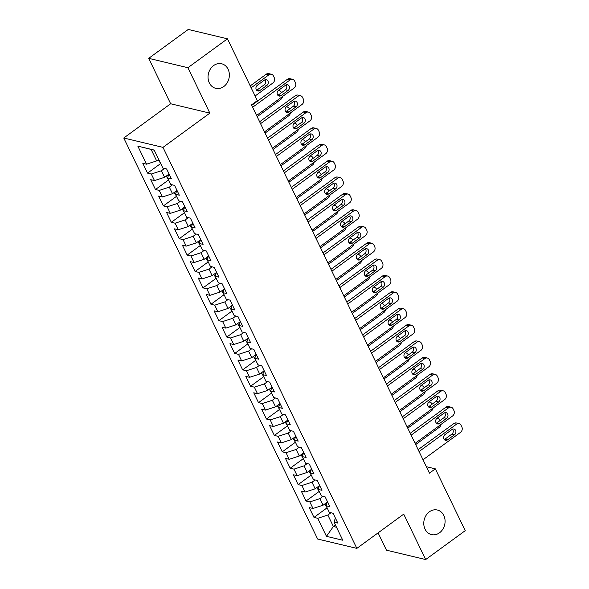 <?xml version="1.0" encoding="UTF-8"?>
<svg xmlns="http://www.w3.org/2000/svg" width="589" height="589" viewBox="0 0 589 589"><rect width="100%" height="100%" fill="white"/><g stroke="black" fill="none" stroke-linecap="round" stroke-linejoin="round"><path stroke-width="0.88" d="M429.359 511.819A12.634 10.536 -76.6 0 1 437.369 510.022A12.634 10.536 -76.6 0 1 445.026 519.94A12.634 10.536 -76.6 0 1 439.504 532.809A12.634 10.536 -76.6 0 1 431.494 534.606A12.634 10.536 -76.6 0 1 423.837 524.689A12.634 10.536 -76.6 0 1 429.359 511.819M213.63 65.563A12.634 10.536 -76.6 0 1 221.633 63.767A12.634 10.536 -76.6 0 1 229.298 73.677A12.634 10.536 -76.6 0 1 223.776 86.546A12.634 10.536 -76.6 0 1 215.765 88.343A12.634 10.536 -76.6 0 1 208.101 78.433A12.634 10.536 -76.6 0 1 213.63 65.563M378.086 532.861L386.465 550.185L425.67 559.55L465.229 530.66L435.345 468.851L426.384 466.709M123.771 138.003L317.633 539.016L356.846 548.381L162.984 147.368L123.771 138.003L170.648 103.76L209.861 113.125L187.906 67.713L148.7 58.34L170.648 103.76M148.7 58.34L188.252 29.45L227.464 38.815L187.906 67.713M154.222 150.18L137.833 146.146L146.551 164.184L142.788 163.278L147.544 173.122L151.307 174.02L154.48 180.573L150.718 179.674L155.474 189.511L159.236 190.409L162.402 196.969L158.64 196.071L163.396 205.907L167.158 206.805L170.331 213.365L166.569 212.467L171.325 222.303L175.088 223.202L178.253 229.762L174.491 228.863L179.247 238.7L183.01 239.598L186.183 246.15L182.421 245.252L187.177 255.089L190.939 255.987L194.105 262.547L190.343 261.649L195.099 271.485L198.861 272.383L202.034 278.943L198.272 278.045L203.028 287.881L206.791 288.779L209.956 295.339L206.194 294.441L210.95 304.277L214.713 305.176L217.886 311.736L214.124 310.83L218.872 320.674L222.635 321.572L225.808 328.125L222.046 327.226L226.802 337.063L230.564 337.961L233.737 344.521L229.975 343.623L234.724 353.459L238.486 354.357L241.659 360.917L237.897 360.019L242.653 369.855L246.416 370.753L249.581 377.313L245.819 376.415L250.575 386.251L254.338 387.15L257.511 393.702L253.749 392.804L258.505 402.64L262.267 403.539L265.433 410.099L261.671 409.2L266.427 419.037L270.189 419.935L273.362 426.495L269.6 425.597L274.356 435.433L278.118 436.331L281.284 442.891L277.522 441.993L282.278 451.829L286.04 452.727L289.214 459.28L285.451 458.382L290.208 468.218L293.97 469.124L297.136 475.676L293.374 474.778L298.13 484.614L301.892 485.513L305.065 492.073L301.303 491.174L306.059 501.011L309.821 501.909L312.987 508.469L309.225 507.571L313.981 517.407L326.991 507.902M137.833 146.146L154.156 150.048L162.873 168.079L166.635 168.977L171.392 178.813L167.629 177.915L170.803 184.475L174.565 185.373L179.314 195.209L175.551 194.311L178.725 200.871L182.487 201.769L187.243 211.606L183.481 210.707L186.654 217.26L190.416 218.158L195.165 228.002L191.403 227.096L194.576 233.656L198.338 234.555L203.095 244.391L199.332 243.493L202.498 250.053L206.26 250.951L211.017 260.787L207.254 259.889L210.428 266.449L214.19 267.347L218.946 277.183L215.184 276.285L218.35 282.838L222.112 283.743L226.868 293.58L223.106 292.681L226.279 299.234L230.041 300.132L234.797 309.969L231.035 309.07L234.201 315.63L237.963 316.529L242.72 326.365L238.957 325.467L242.131 332.027L245.893 332.925L250.649 342.761L246.887 341.863L250.053 348.423L253.815 349.321L258.571 359.157L254.809 358.259L257.982 364.812L261.744 365.71L266.5 375.546L262.738 374.648L265.904 381.208L269.666 382.106L274.422 391.943L270.66 391.044L273.833 397.604L277.596 398.503L282.352 408.339L278.59 407.441L281.756 414.001L285.518 414.899L290.274 424.735L286.512 423.837L289.685 430.39L293.447 431.295L298.196 441.132L294.434 440.233L297.607 446.786L301.369 447.684L306.125 457.52L302.363 456.622L305.529 463.182L309.291 464.08L314.047 473.917L310.285 473.019L313.458 479.579L317.221 480.477L321.977 490.313L318.215 489.415L321.38 495.975L325.143 496.873L329.899 506.709L326.137 505.811L329.31 512.364L333.072 513.262L337.828 523.098L334.066 522.2L342.783 540.238L326.461 536.336L317.743 518.305L313.981 517.407M227.464 38.815L257.341 100.623L251.481 104.908L429.484 473.129L435.345 468.851M327.256 502.152L323.089 505.2L319.915 498.64L323.03 496.365M312.987 508.469L323.089 505.2M309.821 501.909L319.915 498.64M334.066 522.2L335.355 517.989M319.334 485.756L315.159 488.804L311.993 482.244L315.108 479.969M305.065 492.073L315.159 488.804M301.892 485.513L311.993 482.244M326.137 505.811L327.432 501.592M311.404 469.367L307.237 472.407L304.064 465.855L307.186 463.58M297.136 475.676L307.237 472.407M293.97 469.124L304.064 465.855M318.215 489.415L319.503 485.196M303.482 452.97L299.308 456.019L296.142 449.459L299.256 447.184M289.214 459.28L299.308 456.019M286.04 452.727L296.142 449.459M310.285 473.019L311.581 468.807M295.553 436.574L291.386 439.622L288.212 433.062L291.334 430.787M281.284 442.891L291.386 439.622M278.118 436.331L288.212 433.062M302.363 456.622L303.652 452.411M287.631 420.178L283.456 423.226L280.29 416.666L283.405 414.391M273.362 426.495L283.456 423.226M270.189 419.935L280.29 416.666M294.434 440.233L295.73 436.015M279.709 403.782L275.534 406.83L272.361 400.277L275.483 397.995M265.433 410.099L275.534 406.83M262.267 403.539L272.361 400.277M286.512 423.837L287.8 419.618M271.779 387.393L267.612 390.441L264.439 383.881L267.553 381.606M257.511 393.702L267.612 390.441M254.338 387.15L264.439 383.881M278.59 407.441L279.878 403.229M263.857 370.996L259.683 374.044L256.517 367.484L259.631 365.209M249.581 377.313L259.683 374.044M246.416 370.753L256.517 367.484M270.66 391.044L271.949 386.833M255.928 354.6L251.761 357.648L248.587 351.088L251.702 348.813M241.659 360.917L251.761 357.648M238.486 354.357L248.587 351.088M262.738 374.648L264.027 370.437M248.006 338.204L243.831 341.252L240.665 334.692L243.78 332.417M233.737 344.521L243.831 341.252M230.564 337.961L240.665 334.692M254.809 358.259L256.097 354.041M240.076 321.815L235.909 324.856L232.736 318.303L235.85 316.028M225.808 328.125L235.909 324.856M222.635 321.572L232.736 318.303M246.887 341.863L248.175 337.644M232.154 305.419L227.98 308.467L224.814 301.907L227.928 299.632M217.886 311.736L227.98 308.467M214.713 305.176L224.814 301.907M238.957 325.467L240.246 321.255M224.225 289.022L220.058 292.07L216.885 285.51L219.999 283.235M209.956 295.339L220.058 292.07M206.791 288.779L216.885 285.51M231.035 309.07L232.324 304.859M216.303 272.626L212.128 275.674L208.962 269.114L212.077 266.839M202.034 278.943L212.128 275.674M198.861 272.383L208.962 269.114M223.106 292.681L224.402 288.463M208.373 256.23L204.206 259.278L201.033 252.725L204.147 250.443M194.105 262.547L204.206 259.278M190.939 255.987L201.033 252.725M215.184 276.285L216.472 272.066M200.451 239.841L196.277 242.889L193.111 236.329L196.225 234.054M186.183 246.15L196.277 242.889M183.01 239.598L193.111 236.329M207.254 259.889L208.55 255.678M192.522 223.445L188.355 226.493L185.182 219.933L188.303 217.658M178.253 229.762L188.355 226.493M175.088 223.202L185.182 219.933M199.332 243.493L200.621 239.281M184.6 207.048L180.425 210.096L177.26 203.536L180.374 201.261M170.331 213.365L180.425 210.096M167.158 206.805L177.26 203.536M191.403 227.096L192.699 222.885M176.671 190.652L172.503 193.7L169.33 187.14L172.452 184.865M162.402 196.969L172.503 193.7M159.236 190.409L169.33 187.14M183.481 210.707L184.769 206.489M168.748 174.263L164.581 177.304L161.408 170.751L164.522 168.476M154.48 180.573L164.581 177.304M151.307 174.02L161.408 170.751M175.551 194.311L176.847 190.092M158.691 159.42L156.652 160.915L151.108 149.437M146.551 164.184L156.652 160.915M167.629 177.915L168.918 173.703M209.861 113.125L162.984 147.368M425.67 559.55L403.723 514.138L356.846 548.381M335.428 525.027L333.389 526.514L336.51 527.258M330.959 512.761L327.845 515.036L333.389 526.514L326.461 536.336M317.743 518.305L327.845 515.036M147.544 173.122L160.561 163.609M155.474 189.511L168.483 180.006M163.396 205.907L176.413 196.402M171.325 222.303L184.335 212.798M179.247 238.7L192.257 229.195M187.177 255.089L200.186 245.584M195.099 271.485L208.108 261.98M203.028 287.881L216.038 278.376M210.95 304.277L223.96 294.772M218.872 320.674L231.889 311.161M226.802 337.063L239.811 327.558M234.724 353.459L247.741 343.954M242.653 369.855L255.663 360.35M250.575 386.251L263.592 376.746M258.505 402.64L271.514 393.135M266.427 419.037L279.444 409.532M274.356 435.433L287.366 425.928M282.278 451.829L295.295 442.324M290.208 468.218L303.217 458.713M298.13 484.614L311.139 475.109M306.059 501.011L319.069 491.506M252.622 107.272L290.112 79.883A3.946 3.291 103.4 0 1 292.615 79.324A3.946 3.291 103.4 0 1 294.625 81.024L295.42 82.659A3.946 3.291 103.4 0 1 294.073 88.078L256.583 115.466M292.615 79.324L289.965 78.69A3.946 3.291 -76.6 0 0 287.461 79.25L251.709 105.372M285.555 85.214A3.159 2.636 -76.6 0 1 287.557 84.764A3.159 2.636 -76.6 0 1 289.471 87.238A3.159 2.636 -76.6 0 1 288.087 90.456L281.056 95.595A3.159 2.636 -76.6 0 1 279.053 96.044A3.159 2.636 -76.6 0 1 277.139 93.563A3.159 2.636 -76.6 0 1 278.523 90.345L285.555 85.214M286.121 84.89A3.159 2.636 -76.6 0 1 285.437 89.822L278.406 94.962A3.159 2.636 -76.6 0 1 277.839 95.285M251.142 87.805L268.915 74.818A3.946 3.291 103.4 0 1 271.419 74.258A3.946 3.291 103.4 0 1 273.429 75.959L274.224 77.601A3.946 3.291 103.4 0 1 272.876 83.02L255.103 96M250.222 85.906L266.265 74.185A3.946 3.291 -76.6 0 1 268.768 73.625L271.419 74.258M158.345 159.678L160.804 163.794M256.642 90.22A3.159 2.636 103.4 0 0 257.209 89.896L264.24 84.764A3.159 2.636 103.4 0 0 264.925 79.824M264.358 80.148L257.327 85.287A3.159 2.636 103.4 0 0 255.943 88.505A3.159 2.636 103.4 0 0 257.857 90.978A3.159 2.636 103.4 0 0 259.859 90.529L266.891 85.398A3.159 2.636 103.4 0 0 268.275 82.18A3.159 2.636 103.4 0 0 266.361 79.699A3.159 2.636 103.4 0 0 264.358 80.148M260.552 123.668L298.041 96.279A3.946 3.291 103.4 0 1 300.537 95.72A3.946 3.291 103.4 0 1 302.555 97.421L303.342 99.055A3.946 3.291 103.4 0 1 302.002 104.474L264.513 131.862M300.537 95.72L297.894 95.087A3.946 3.291 -76.6 0 0 295.391 95.646L259.631 121.768M293.477 101.61A3.159 2.636 -76.6 0 1 295.479 101.161A3.159 2.636 -76.6 0 1 297.393 103.635A3.159 2.636 -76.6 0 1 296.017 106.852L288.985 111.991A3.159 2.636 -76.6 0 1 286.983 112.44A3.159 2.636 -76.6 0 1 285.069 109.959A3.159 2.636 -76.6 0 1 286.445 106.742L293.477 101.61M294.051 101.286A3.159 2.636 -76.6 0 1 293.366 106.219L286.335 111.358A3.159 2.636 -76.6 0 1 285.761 111.682M268.474 140.057L305.963 112.676A3.946 3.291 103.4 0 1 308.467 112.109A3.946 3.291 103.4 0 1 310.477 113.81L311.272 115.451A3.946 3.291 103.4 0 1 309.924 120.87L272.435 148.259M308.467 112.109L305.816 111.476A3.946 3.291 -76.6 0 0 303.313 112.043L267.561 138.165M301.406 117.999A3.159 2.636 -76.6 0 1 303.409 117.55A3.159 2.636 -76.6 0 1 305.323 120.031A3.159 2.636 -76.6 0 1 303.939 123.248L296.908 128.387A3.159 2.636 -76.6 0 1 294.905 128.836A3.159 2.636 -76.6 0 1 292.991 126.355A3.159 2.636 -76.6 0 1 294.375 123.138L301.406 117.999M301.973 117.675A3.159 2.636 -76.6 0 1 301.288 122.615L294.257 127.754A3.159 2.636 -76.6 0 1 293.69 128.071M282.492 96.544A3.946 3.291 103.4 0 1 280.806 99.416L257.172 116.681M166.267 176.067L168.726 180.19M281.52 92.687L281.358 92.355A3.946 3.291 103.4 0 0 279.348 90.654A3.946 3.291 103.4 0 0 278.192 90.625M290.421 112.933A3.946 3.291 103.4 0 1 288.728 115.805L265.094 133.07M174.197 192.463L176.656 196.579M289.442 109.083L289.28 108.751A3.946 3.291 103.4 0 0 287.27 107.051A3.946 3.291 103.4 0 0 286.121 107.021M276.403 156.453L313.885 129.065A3.946 3.291 103.4 0 1 316.389 128.505A3.946 3.291 103.4 0 1 318.406 130.206L319.194 131.848A3.946 3.291 103.4 0 1 317.854 137.266L280.364 164.655M316.389 128.505L313.746 127.872A3.946 3.291 -76.6 0 0 311.242 128.431L275.483 154.554M309.328 134.395A3.159 2.636 -76.6 0 1 311.331 133.946A3.159 2.636 -76.6 0 1 313.245 136.427A3.159 2.636 -76.6 0 1 311.868 139.645L304.837 144.776A3.159 2.636 -76.6 0 1 302.834 145.225A3.159 2.636 -76.6 0 1 300.913 142.752A3.159 2.636 -76.6 0 1 302.297 139.534L309.328 134.395M309.902 134.071A3.159 2.636 -76.6 0 1 309.218 139.011L302.186 144.143A3.159 2.636 -76.6 0 1 301.612 144.467M284.325 172.849L321.815 145.461A3.946 3.291 103.4 0 1 324.318 144.901A3.946 3.291 103.4 0 1 326.328 146.602L327.123 148.244A3.946 3.291 103.4 0 1 325.776 153.663L288.286 181.044M324.318 144.901L321.668 144.268A3.946 3.291 -76.6 0 0 319.164 144.828L283.405 170.95M317.257 150.791A3.159 2.636 -76.6 0 1 319.253 150.342A3.159 2.636 -76.6 0 1 321.174 152.816A3.159 2.636 -76.6 0 1 319.79 156.033L312.759 161.172A3.159 2.636 -76.6 0 1 310.756 161.622A3.159 2.636 -76.6 0 1 308.842 159.148A3.159 2.636 -76.6 0 1 310.219 155.93L317.257 150.791M317.824 150.467A3.159 2.636 -76.6 0 1 317.14 155.4L310.108 160.539A3.159 2.636 -76.6 0 1 309.534 160.863M298.343 129.33A3.946 3.291 103.4 0 1 296.657 132.201L273.024 149.466M182.119 208.859L184.578 212.975M297.371 125.479L297.209 125.14A3.946 3.291 103.4 0 0 295.199 123.44A3.946 3.291 103.4 0 0 294.044 123.41M306.273 145.726A3.946 3.291 103.4 0 1 304.579 148.597L280.946 165.862M190.048 225.256L192.5 229.371M305.293 141.875L305.131 141.537A3.946 3.291 103.4 0 0 303.121 139.836A3.946 3.291 103.4 0 0 301.973 139.807M292.254 189.246L329.737 161.857A3.946 3.291 103.4 0 1 332.24 161.298A3.946 3.291 103.4 0 1 334.257 162.998L335.045 164.633A3.946 3.291 103.4 0 1 333.705 170.052L296.215 197.44M332.24 161.298L329.59 160.664A3.946 3.291 -76.6 0 0 327.094 161.224L291.334 187.346M325.18 167.188A3.159 2.636 -76.6 0 1 327.182 166.739A3.159 2.636 -76.6 0 1 329.096 169.212A3.159 2.636 -76.6 0 1 327.712 172.43L320.681 177.569A3.159 2.636 -76.6 0 1 318.686 178.018A3.159 2.636 -76.6 0 1 316.764 175.537A3.159 2.636 -76.6 0 1 318.148 172.319L325.18 167.188M325.754 166.864A3.159 2.636 -76.6 0 1 325.069 171.797L318.038 176.936A3.159 2.636 -76.6 0 1 317.464 177.26M314.195 162.122A3.946 3.291 103.4 0 1 312.509 164.994L288.875 182.259M197.97 241.652L200.429 245.768M313.223 158.264L313.061 157.933A3.946 3.291 103.4 0 0 311.044 156.232A3.946 3.291 103.4 0 0 309.895 156.203M300.176 205.635L337.666 178.253A3.946 3.291 103.4 0 1 340.17 177.687A3.946 3.291 103.4 0 1 342.18 179.387L342.975 181.029A3.946 3.291 103.4 0 1 341.627 186.448L304.138 213.836M340.17 177.687L337.519 177.061A3.946 3.291 -76.6 0 0 335.016 177.62L299.256 203.742M333.102 183.577A3.159 2.636 -76.6 0 1 335.104 183.127A3.159 2.636 -76.6 0 1 337.026 185.609A3.159 2.636 -76.6 0 1 335.642 188.826L328.61 193.965A3.159 2.636 -76.6 0 1 326.608 194.414A3.159 2.636 -76.6 0 1 324.694 191.933A3.159 2.636 -76.6 0 1 326.07 188.716L333.102 183.577M333.676 183.26A3.159 2.636 -76.6 0 1 332.991 188.193L325.96 193.332A3.159 2.636 -76.6 0 1 325.386 193.656M322.124 178.519A3.946 3.291 103.4 0 1 320.431 181.383L296.797 198.648M205.9 258.041L208.351 262.157M321.145 174.661L320.983 174.329A3.946 3.291 103.4 0 0 318.973 172.629A3.946 3.291 103.4 0 0 317.824 172.599M308.099 222.031L345.588 194.65A3.946 3.291 103.4 0 1 348.092 194.083A3.946 3.291 103.4 0 1 350.109 195.784L350.897 197.425A3.946 3.291 103.4 0 1 349.557 202.844L312.067 230.233M348.092 194.083L345.441 193.45A3.946 3.291 -76.6 0 0 342.938 194.017L307.186 220.131M341.031 199.973A3.159 2.636 -76.6 0 1 343.034 199.524A3.159 2.636 -76.6 0 1 344.948 202.005A3.159 2.636 -76.6 0 1 343.564 205.222L336.533 210.354A3.159 2.636 -76.6 0 1 334.53 210.803A3.159 2.636 -76.6 0 1 332.616 208.329A3.159 2.636 -76.6 0 1 334 205.112L341.031 199.973M341.605 199.649A3.159 2.636 -76.6 0 1 340.921 204.589L333.889 209.721A3.159 2.636 -76.6 0 1 333.315 210.045M316.028 238.427L353.518 211.039A3.946 3.291 103.4 0 1 356.021 210.479A3.946 3.291 103.4 0 1 358.031 212.18L358.826 213.822A3.946 3.291 103.4 0 1 357.479 219.241L319.989 246.622M356.021 210.479L353.371 209.846A3.946 3.291 -76.6 0 0 350.867 210.406L315.108 236.528M348.953 216.369A3.159 2.636 -76.6 0 1 350.956 215.92A3.159 2.636 -76.6 0 1 352.87 218.401A3.159 2.636 -76.6 0 1 351.493 221.619L344.462 226.75A3.159 2.636 -76.6 0 1 342.459 227.199A3.159 2.636 -76.6 0 1 340.545 224.726A3.159 2.636 -76.6 0 1 341.922 221.508L348.953 216.369M349.527 216.045A3.159 2.636 -76.6 0 1 348.843 220.985L341.811 226.117A3.159 2.636 -76.6 0 1 341.237 226.441M323.95 254.823L361.44 227.435A3.946 3.291 103.4 0 1 363.943 226.875A3.946 3.291 103.4 0 1 365.953 228.576L366.748 230.211A3.946 3.291 103.4 0 1 365.401 235.629L327.918 263.018M363.943 226.875L361.293 226.242A3.946 3.291 -76.6 0 0 358.789 226.802L323.037 252.924M356.882 232.765A3.159 2.636 -76.6 0 1 358.885 232.316A3.159 2.636 -76.6 0 1 360.799 234.79A3.159 2.636 -76.6 0 1 359.415 238.008L352.384 243.147A3.159 2.636 -76.6 0 1 350.381 243.596A3.159 2.636 -76.6 0 1 348.467 241.115A3.159 2.636 -76.6 0 1 349.851 237.897L356.882 232.765M357.449 232.441A3.159 2.636 -76.6 0 1 356.765 237.374L349.733 242.513A3.159 2.636 -76.6 0 1 349.167 242.837M331.879 271.22L369.369 243.831A3.946 3.291 103.4 0 1 371.873 243.272A3.946 3.291 103.4 0 1 373.882 244.965L374.678 246.607A3.946 3.291 103.4 0 1 373.33 252.026L335.84 279.414M371.873 243.272L369.222 242.639A3.946 3.291 -76.6 0 0 366.719 243.198L330.959 269.32M364.805 249.162A3.159 2.636 -76.6 0 1 366.807 248.713A3.159 2.636 -76.6 0 1 368.721 251.186A3.159 2.636 -76.6 0 1 367.345 254.404L360.313 259.543A3.159 2.636 -76.6 0 1 358.311 259.992A3.159 2.636 -76.6 0 1 356.397 257.511A3.159 2.636 -76.6 0 1 357.773 254.293L364.805 249.162M365.379 248.838A3.159 2.636 -76.6 0 1 364.694 253.771L357.663 258.91A3.159 2.636 -76.6 0 1 357.089 259.234M339.801 287.609L377.291 260.228A3.946 3.291 103.4 0 1 379.795 259.661A3.946 3.291 103.4 0 1 381.805 261.361L382.6 263.003A3.946 3.291 103.4 0 1 381.252 268.422L343.77 295.811M379.795 259.661L377.144 259.027A3.946 3.291 -76.6 0 0 374.641 259.594L338.889 285.717M372.734 265.551A3.159 2.636 -76.6 0 1 374.737 265.102A3.159 2.636 -76.6 0 1 376.651 267.583A3.159 2.636 -76.6 0 1 375.267 270.8L368.235 275.939A3.159 2.636 -76.6 0 1 366.233 276.388A3.159 2.636 -76.6 0 1 364.319 273.907A3.159 2.636 -76.6 0 1 365.703 270.69L372.734 265.551M373.301 265.227A3.159 2.636 -76.6 0 1 372.616 270.167L365.585 275.306A3.159 2.636 -76.6 0 1 365.018 275.623M347.731 304.005L385.221 276.616A3.946 3.291 103.4 0 1 387.724 276.057A3.946 3.291 103.4 0 1 389.734 277.758L390.529 279.4A3.946 3.291 103.4 0 1 389.182 284.818L351.692 312.207M387.724 276.057L385.073 275.424A3.946 3.291 -76.6 0 0 382.57 275.983L346.811 302.105M380.656 281.947A3.159 2.636 -76.6 0 1 382.659 281.498A3.159 2.636 -76.6 0 1 384.573 283.979A3.159 2.636 -76.6 0 1 383.196 287.196L376.165 292.328A3.159 2.636 -76.6 0 1 374.162 292.777A3.159 2.636 -76.6 0 1 372.248 290.303A3.159 2.636 -76.6 0 1 373.625 287.086L380.656 281.947M381.23 281.623A3.159 2.636 -76.6 0 1 380.546 286.563L373.514 291.695A3.159 2.636 -76.6 0 1 372.94 292.019M355.653 320.401L393.143 293.013A3.946 3.291 103.4 0 1 395.646 292.453A3.946 3.291 103.4 0 1 397.656 294.154L398.451 295.788A3.946 3.291 103.4 0 1 397.104 301.215L359.621 328.596M395.646 292.453L392.996 291.82A3.946 3.291 -76.6 0 0 390.492 292.38L354.74 318.502M388.585 298.343A3.159 2.636 -76.6 0 1 390.588 297.894A3.159 2.636 -76.6 0 1 392.502 300.368A3.159 2.636 -76.6 0 1 391.118 303.585L384.087 308.724A3.159 2.636 -76.6 0 1 382.084 309.173A3.159 2.636 -76.6 0 1 380.17 306.7A3.159 2.636 -76.6 0 1 381.554 303.482L388.585 298.343M389.152 298.019A3.159 2.636 -76.6 0 1 388.468 302.952L381.436 308.091A3.159 2.636 -76.6 0 1 380.869 308.415M363.582 336.798L401.072 309.409A3.946 3.291 103.4 0 1 403.568 308.85A3.946 3.291 103.4 0 1 405.585 310.55L406.373 312.185A3.946 3.291 103.4 0 1 405.033 317.604L367.543 344.992M403.568 308.85L400.925 308.216A3.946 3.291 -76.6 0 0 398.422 308.776L362.662 334.898M396.507 314.74A3.159 2.636 -76.6 0 1 398.51 314.29A3.159 2.636 -76.6 0 1 400.424 316.764A3.159 2.636 -76.6 0 1 399.047 319.982L392.016 325.121A3.159 2.636 -76.6 0 1 390.014 325.57A3.159 2.636 -76.6 0 1 388.099 323.089A3.159 2.636 -76.6 0 1 389.476 319.871L396.507 314.74M397.082 314.416A3.159 2.636 -76.6 0 1 396.397 319.348L389.366 324.487A3.159 2.636 -76.6 0 1 388.792 324.811M371.504 353.186L408.994 325.805A3.946 3.291 103.4 0 1 411.497 325.238A3.946 3.291 103.4 0 1 413.507 326.939L414.303 328.581A3.946 3.291 103.4 0 1 412.955 334L375.465 361.388M411.497 325.238L408.847 324.613A3.946 3.291 -76.6 0 0 406.344 325.172L370.591 351.294M404.437 331.128A3.159 2.636 -76.6 0 1 406.439 330.679A3.159 2.636 -76.6 0 1 408.354 333.16A3.159 2.636 -76.6 0 1 406.97 336.378L399.938 341.517A3.159 2.636 -76.6 0 1 397.936 341.966A3.159 2.636 -76.6 0 1 396.022 339.485A3.159 2.636 -76.6 0 1 397.406 336.267L404.437 331.128M405.004 330.812A3.159 2.636 -76.6 0 1 404.319 335.745L397.288 340.884A3.159 2.636 -76.6 0 1 396.721 341.208M379.434 369.583L416.924 342.194A3.946 3.291 103.4 0 1 419.42 341.635A3.946 3.291 103.4 0 1 421.437 343.335L422.225 344.977A3.946 3.291 103.4 0 1 420.885 350.396L383.395 377.785M419.42 341.635L416.776 341.002A3.946 3.291 -76.6 0 0 414.273 341.568L378.513 367.683M412.359 347.525A3.159 2.636 -76.6 0 1 414.361 347.076A3.159 2.636 -76.6 0 1 416.276 349.557A3.159 2.636 -76.6 0 1 414.899 352.774L407.868 357.906A3.159 2.636 -76.6 0 1 405.865 358.355A3.159 2.636 -76.6 0 1 403.944 355.881A3.159 2.636 -76.6 0 1 405.328 352.664L412.359 347.525M412.933 347.201A3.159 2.636 -76.6 0 1 412.248 352.141L405.217 357.273A3.159 2.636 -76.6 0 1 404.643 357.597M387.356 385.979L424.846 358.591A3.946 3.291 103.4 0 1 427.349 358.031A3.946 3.291 103.4 0 1 429.359 359.732L430.154 361.374A3.946 3.291 103.4 0 1 428.807 366.792L391.317 394.174M427.349 358.031L424.698 357.398A3.946 3.291 -76.6 0 0 422.195 357.957L386.443 384.08M420.288 363.921A3.159 2.636 -76.6 0 1 422.291 363.472A3.159 2.636 -76.6 0 1 424.205 365.953A3.159 2.636 -76.6 0 1 422.821 369.17L415.79 374.302A3.159 2.636 -76.6 0 1 413.787 374.751A3.159 2.636 -76.6 0 1 411.873 372.277A3.159 2.636 -76.6 0 1 413.257 369.06L420.288 363.921M420.855 363.597A3.159 2.636 -76.6 0 1 420.171 368.537L413.139 373.669A3.159 2.636 -76.6 0 1 412.572 373.993M395.285 402.375L432.768 374.987A3.946 3.291 103.4 0 1 435.271 374.427A3.946 3.291 103.4 0 1 437.288 376.128L438.076 377.763A3.946 3.291 103.4 0 1 436.736 383.181L399.246 410.57M435.271 374.427L432.62 373.794A3.946 3.291 -76.6 0 0 430.125 374.354L394.365 400.476M428.21 380.317A3.159 2.636 -76.6 0 1 430.213 379.868A3.159 2.636 -76.6 0 1 432.127 382.342A3.159 2.636 -76.6 0 1 430.75 385.559L423.712 390.698A3.159 2.636 -76.6 0 1 421.717 391.148A3.159 2.636 -76.6 0 1 419.795 388.666A3.159 2.636 -76.6 0 1 421.179 385.449L428.21 380.317M428.785 379.993A3.159 2.636 -76.6 0 1 428.1 384.926L421.069 390.065A3.159 2.636 -76.6 0 1 420.494 390.389M403.207 418.772L440.697 391.383A3.946 3.291 103.4 0 1 443.2 390.824A3.946 3.291 103.4 0 1 445.21 392.517L446.006 394.159A3.946 3.291 103.4 0 1 444.658 399.578L407.168 426.966M443.2 390.824L440.55 390.19A3.946 3.291 -76.6 0 0 438.047 390.75L402.287 416.872M436.14 396.706A3.159 2.636 -76.6 0 1 438.135 396.264A3.159 2.636 -76.6 0 1 440.057 398.738A3.159 2.636 -76.6 0 1 438.672 401.956L431.641 407.095A3.159 2.636 -76.6 0 1 429.639 407.544A3.159 2.636 -76.6 0 1 427.724 405.063A3.159 2.636 -76.6 0 1 429.101 401.845L436.14 396.706M436.707 396.39A3.159 2.636 -76.6 0 1 436.022 401.323L428.991 406.462A3.159 2.636 -76.6 0 1 428.417 406.785M411.137 435.161L448.619 407.779A3.946 3.291 103.4 0 1 451.122 407.213A3.946 3.291 103.4 0 1 453.14 408.913L453.928 410.555A3.946 3.291 103.4 0 1 452.588 415.974L415.098 443.362M451.122 407.213L448.472 406.579A3.946 3.291 -76.6 0 0 445.976 407.146L410.216 433.268M444.062 413.103A3.159 2.636 -76.6 0 1 446.064 412.653A3.159 2.636 -76.6 0 1 447.979 415.135A3.159 2.636 -76.6 0 1 446.595 418.352L439.563 423.491A3.159 2.636 -76.6 0 1 437.568 423.94A3.159 2.636 -76.6 0 1 435.646 421.459A3.159 2.636 -76.6 0 1 437.031 418.242L444.062 413.103M444.636 412.779A3.159 2.636 -76.6 0 1 443.951 417.719L436.92 422.858A3.159 2.636 -76.6 0 1 436.346 423.174M330.046 194.907A3.946 3.291 103.4 0 1 328.36 197.779L304.727 215.044M213.822 274.437L216.281 278.553M329.074 191.057L328.912 190.718A3.946 3.291 103.4 0 0 326.895 189.025A3.946 3.291 103.4 0 0 325.746 188.988M337.968 211.304A3.946 3.291 103.4 0 1 336.282 214.175L312.649 231.44M221.751 290.833L224.203 294.949M336.996 207.453L336.834 207.114A3.946 3.291 103.4 0 0 334.824 205.414A3.946 3.291 103.4 0 0 333.676 205.384M345.898 227.7A3.946 3.291 103.4 0 1 344.212 230.571L320.578 247.836M229.673 307.23L232.132 311.345M344.926 223.842L344.764 223.511A3.946 3.291 103.4 0 0 342.746 221.81A3.946 3.291 103.4 0 0 341.598 221.781M353.82 244.096A3.946 3.291 103.4 0 1 352.134 246.968L328.5 264.233M237.603 323.619L240.054 327.734M352.848 240.238L352.686 239.907A3.946 3.291 103.4 0 0 350.676 238.206A3.946 3.291 103.4 0 0 349.527 238.177M361.749 260.485A3.946 3.291 103.4 0 1 360.063 263.357L336.429 280.622M245.525 340.015L247.984 344.131M360.777 256.635L360.615 256.303A3.946 3.291 103.4 0 0 358.598 254.603A3.946 3.291 103.4 0 0 357.449 254.573M369.671 276.882A3.946 3.291 103.4 0 1 367.985 279.753L344.351 297.018M253.454 356.411L255.906 360.527M368.699 273.031L368.537 272.692A3.946 3.291 103.4 0 0 366.527 270.992A3.946 3.291 103.4 0 0 365.379 270.962M377.601 293.278A3.946 3.291 103.4 0 1 375.915 296.149L352.281 313.414M261.376 372.808L263.835 376.923M376.621 289.427L376.467 289.089A3.946 3.291 103.4 0 0 374.449 287.388A3.946 3.291 103.4 0 0 373.301 287.358M385.523 309.674A3.946 3.291 103.4 0 1 383.837 312.545L360.203 329.811M269.298 389.204L271.757 393.319M384.551 305.816L384.389 305.485A3.946 3.291 103.4 0 0 382.379 303.784A3.946 3.291 103.4 0 0 381.223 303.755M393.452 326.07A3.946 3.291 103.4 0 1 391.759 328.934L368.125 346.199M277.228 405.593L279.687 409.708M392.473 322.212L392.311 321.881A3.946 3.291 103.4 0 0 390.301 320.18A3.946 3.291 103.4 0 0 389.152 320.151M401.374 342.459A3.946 3.291 103.4 0 1 399.688 345.331L376.054 362.596M285.15 421.989L287.609 426.105M400.402 338.609L400.24 338.27A3.946 3.291 103.4 0 0 398.23 336.577A3.946 3.291 103.4 0 0 397.074 336.54M409.303 358.856A3.946 3.291 103.4 0 1 407.61 361.727L383.976 378.992M293.079 438.385L295.538 442.501M408.324 355.005L408.162 354.666A3.946 3.291 103.4 0 0 406.152 352.966A3.946 3.291 103.4 0 0 405.004 352.936M417.226 375.252A3.946 3.291 103.4 0 1 415.539 378.123L391.906 395.388M301.001 454.782L303.46 458.897M416.254 371.394L416.092 371.063A3.946 3.291 103.4 0 0 414.082 369.362A3.946 3.291 103.4 0 0 412.926 369.332M425.155 391.648A3.946 3.291 103.4 0 1 423.462 394.52L399.828 411.785M308.93 471.171L311.382 475.286M424.176 387.79L424.014 387.459A3.946 3.291 103.4 0 0 422.004 385.758A3.946 3.291 103.4 0 0 420.855 385.729M433.077 408.037A3.946 3.291 103.4 0 1 431.391 410.908L407.757 428.174M316.853 487.567L319.312 491.682M432.105 404.187L431.943 403.855A3.946 3.291 103.4 0 0 429.926 402.154A3.946 3.291 103.4 0 0 428.777 402.125M419.059 451.557L456.549 424.168A3.946 3.291 103.4 0 1 459.052 423.609A3.946 3.291 103.4 0 1 461.062 425.31L461.857 426.951A3.946 3.291 103.4 0 1 460.51 432.37L423.02 459.759M459.052 423.609L456.401 422.976A3.946 3.291 -76.6 0 0 453.898 423.535L418.138 449.657M451.984 429.499A3.159 2.636 -76.6 0 1 453.986 429.05A3.159 2.636 -76.6 0 1 455.908 431.531A3.159 2.636 -76.6 0 1 454.524 434.748L447.493 439.88A3.159 2.636 -76.6 0 1 445.49 440.329A3.159 2.636 -76.6 0 1 443.576 437.855A3.159 2.636 -76.6 0 1 444.953 434.638L451.984 429.499M452.558 429.175A3.159 2.636 -76.6 0 1 451.873 434.115L444.842 439.247A3.159 2.636 -76.6 0 1 444.268 439.571M441.006 424.433A3.946 3.291 103.4 0 1 439.313 427.305L415.679 444.57M324.782 503.963L327.234 508.079M440.027 420.583L439.865 420.244A3.946 3.291 103.4 0 0 437.855 418.543A3.946 3.291 103.4 0 0 436.707 418.514M287.461 79.25L290.112 79.883M288.087 90.456L285.437 89.822M281.056 95.595L278.406 94.962M268.915 74.818L266.265 74.185M264.24 84.764L266.891 85.398M257.209 89.896L259.859 90.529M295.391 95.646L298.041 96.279M296.017 106.852L293.366 106.219M288.985 111.991L286.335 111.358M303.313 112.043L305.963 112.676M303.939 123.248L301.288 122.615M296.908 128.387L294.257 127.754M167.622 175.08L168.16 176.192M175.544 191.477L176.082 192.588M311.242 128.431L313.885 129.065M311.868 139.645L309.218 139.011M304.837 144.776L302.186 144.143M319.164 144.828L321.815 145.461M319.79 156.033L317.14 155.4M312.759 161.172L310.108 160.539M183.473 207.873L184.011 208.985M191.396 224.269L191.933 225.373M327.094 161.224L329.737 161.857M327.712 172.43L325.069 171.797M320.681 177.569L318.038 176.936M199.325 240.665L199.862 241.77M335.016 177.62L337.666 178.253M335.642 188.826L332.991 188.193M328.61 193.965L325.96 193.332M207.247 257.054L207.784 258.166M342.938 194.017L345.588 194.65M343.564 205.222L340.921 204.589M336.533 210.354L333.889 209.721M350.867 210.406L353.518 211.039M351.493 221.619L348.843 220.985M344.462 226.75L341.811 226.117M358.789 226.802L361.44 227.435M359.415 238.008L356.765 237.374M352.384 243.147L349.733 242.513M366.719 243.198L369.369 243.831M367.345 254.404L364.694 253.771M360.313 259.543L357.663 258.91M374.641 259.594L377.291 260.228M375.267 270.8L372.616 270.167M368.235 275.939L365.585 275.306M382.57 275.983L385.221 276.616M383.196 287.196L380.546 286.563M376.165 292.328L373.514 291.695M390.492 292.38L393.143 293.013M391.118 303.585L388.468 302.952M384.087 308.724L381.436 308.091M398.422 308.776L401.072 309.409M399.047 319.982L396.397 319.348M392.016 325.121L389.366 324.487M406.344 325.172L408.994 325.805M406.97 336.378L404.319 335.745M399.938 341.517L397.288 340.884M414.273 341.568L416.924 342.194M414.899 352.774L412.248 352.141M407.868 357.906L405.217 357.273M422.195 357.957L424.846 358.591M422.821 369.17L420.171 368.537M415.79 374.302L413.139 373.669M430.125 374.354L432.768 374.987M430.75 385.559L428.1 384.926M423.712 390.698L421.069 390.065M438.047 390.75L440.697 391.383M438.672 401.956L436.022 401.323M431.641 407.095L428.991 406.462M445.976 407.146L448.619 407.779M446.595 418.352L443.951 417.719M439.563 423.491L436.92 422.858M215.176 273.451L215.707 274.562M223.098 289.847L223.636 290.951M231.028 306.243L231.558 307.348M238.95 322.632L239.487 323.744M246.879 339.028L247.409 340.14M254.801 355.425L255.339 356.536M262.723 371.821L263.261 372.925M270.653 388.217L271.19 389.322M278.575 404.606L279.112 405.718M286.504 421.002L287.042 422.114M294.426 437.399L294.964 438.503M302.356 453.795L302.893 454.899M310.278 470.184L310.815 471.296M318.207 486.58L318.745 487.692M453.898 423.535L456.549 424.168M454.524 434.748L451.873 434.115M447.493 439.88L444.842 439.247M326.129 502.977L326.667 504.088M279.348 90.654L278.413 90.434M287.27 107.051L286.335 106.823M295.199 123.44L294.264 123.219M303.121 139.836L302.186 139.615M311.044 156.232L310.116 156.011M318.973 172.629L318.038 172.408M326.895 189.025L325.967 188.797M334.824 205.414L333.889 205.193M342.746 221.81L341.819 221.589M350.676 238.206L349.741 237.985M358.598 254.603L357.67 254.374M366.527 270.992L365.592 270.771M374.449 287.388L373.522 287.167M382.379 303.784L381.444 303.563M390.301 320.18L389.366 319.96M398.23 336.577L397.295 336.348M406.152 352.966L405.217 352.745M414.082 369.362L413.147 369.141M422.004 385.758L421.069 385.537M429.926 402.154L428.998 401.926M437.855 418.543L436.92 418.323"/></g></svg>
